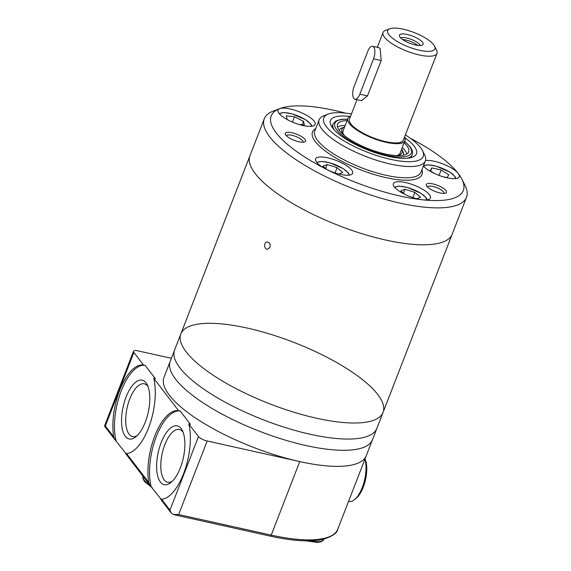 <?xml version="1.0" encoding="UTF-8"?>
<svg xmlns="http://www.w3.org/2000/svg" width="571" height="571" viewBox="0 0 571 571"><rect width="100%" height="100%" fill="white"/><g stroke="black" fill="none" stroke-linecap="round" stroke-linejoin="round"><path stroke-width="0.86" d="M434.531 46.101A25.31 7.701 -158.8 0 1 417.786 49.87A25.31 7.701 -158.8 0 1 388.937 34.752A25.31 7.701 -158.8 0 1 389.815 28.757A25.31 7.701 -158.8 0 1 414.068 32.54A25.31 7.701 -158.8 0 1 434.531 46.101L436.608 50.219A28.921 8.801 -158.8 0 1 437.001 53.389L403.376 140.081A28.921 8.801 -158.8 0 1 379.515 140.016A28.921 8.801 -158.8 0 1 350.872 123.943A28.921 8.801 -158.8 0 1 349.445 119.168L356.996 99.689M361.522 100.682L367.496 95.878L381.192 60.562L380.143 48.492L379.144 47.743M437.001 53.389A28.921 8.801 -158.8 0 1 413.147 53.324A28.921 8.801 -158.8 0 1 384.504 37.251A28.921 8.801 -158.8 0 1 383.07 32.468A28.921 8.801 -158.8 0 1 385.504 30.399L389.815 28.757M400.1 37.236A12.662 3.854 -158.8 0 1 399.422 35.88A12.662 3.854 -158.8 0 1 412.676 36.13A12.662 3.854 -158.8 0 1 422.626 44.881A12.662 3.854 -158.8 0 1 411.541 43.91A12.662 3.854 -158.8 0 1 400.1 37.236M404.475 137.247A30.606 9.314 -158.8 0 1 404.946 140.687A30.606 9.314 -158.8 0 1 379.701 140.616A30.606 9.314 -158.8 0 1 349.388 123.614A30.606 9.314 -158.8 0 1 347.875 118.554A30.606 9.314 -158.8 0 1 350.544 116.327M354.063 86.664L367.76 51.34A9.036 3.854 102.5 0 1 372.606 46.28A9.036 3.854 102.5 0 1 373.527 58.856L359.83 94.172A9.036 3.854 102.5 0 1 354.984 99.24A9.036 3.854 102.5 0 1 354.063 86.664M400.721 37.936A10.849 3.298 -158.8 0 1 411.391 39.435A10.849 3.298 -158.8 0 1 420.285 45.523M402.676 39.563A10.849 3.298 -158.8 0 1 417.744 45.409M161.25 499.447C160.501 499.282 160.615 499.204 161.607 499.218A45.195 19.278 -77.5 0 0 184.333 471.66A45.195 19.278 -77.5 0 0 188.794 423.96L198.487 436.579A7.23 2.198 -158.8 0 0 207.18 441.005L299.746 461.589L271.225 535.113A1.806 0.771 102.5 0 1 270.254 536.126L174.419 514.821M104.807 425.945L105.357 425.973L133.878 352.443L143.571 365.062L145.17 365.419L155.319 378.637L153.72 378.288L178.644 410.742A45.195 19.278 -77.5 0 0 155.526 434.146A45.195 19.278 -77.5 0 0 148.795 482.538L150.009 485.364L161.093 499.247M188.794 423.96L190.393 424.317L180.243 411.091L178.644 410.742M345.455 113.115A103.037 31.355 21.2 0 0 279.847 108.576L273.381 111.045A108.461 33.004 21.2 0 0 264.266 118.818A108.461 33.004 21.2 0 0 353.456 188.808A108.461 33.004 21.2 0 0 466.507 197.259L452.189 234.189A108.461 33.004 -158.8 0 1 362.721 233.932A108.461 33.004 -158.8 0 1 255.308 173.677A108.461 33.004 -158.8 0 1 249.948 155.74A108.461 33.004 21.2 0 0 339.131 225.731A108.461 33.004 21.2 0 0 452.189 234.189L383.07 412.39A108.461 33.004 -158.8 0 1 293.601 412.134A108.461 33.004 -158.8 0 1 186.189 351.879A108.461 33.004 -158.8 0 1 180.829 333.942A108.461 33.004 -158.8 0 1 293.879 342.4A108.461 33.004 -158.8 0 1 383.07 412.39L366.254 455.737A108.461 33.004 -158.8 0 1 299.746 461.589M133.878 352.443A7.23 2.198 -158.8 0 1 133.521 351.244A7.23 2.198 -158.8 0 1 137.954 350.858L171.386 358.288M207.18 441.005L178.659 514.535L173.241 514.45A7.23 2.198 -158.8 0 1 172.471 514.057L171.157 512.908L169.972 510.11L198.487 436.579M126.177 453.774C125.427 453.602 125.541 453.531 126.534 453.545A45.195 19.278 -77.5 0 0 149.259 425.987A45.195 19.278 -77.5 0 0 153.72 378.288M143.571 365.062A45.195 19.278 -77.5 0 0 120.452 388.466A45.195 19.278 -77.5 0 0 113.722 436.865L114.935 439.684L126.02 453.574M348.538 501.417L348.888 501.495A24.946 10.642 -77.5 0 0 354.427 499.704L356.011 498.426A23.14 9.871 -77.5 0 0 365.469 479.925A23.14 9.871 -77.5 0 0 365.019 458.913M354.427 499.704A24.946 10.642 -77.5 0 0 364.912 459.198M145.17 365.419A45.195 19.278 -77.5 0 0 121.252 390.814A45.195 19.278 -77.5 0 0 116.027 440.548M146.048 382.848A30.12 12.848 -77.5 0 0 122.679 408.986A30.12 12.848 -77.5 0 0 135.819 436.836A30.12 12.848 -77.5 0 0 148.21 412.383A30.12 12.848 -77.5 0 0 147.354 384.982A30.12 12.848 -77.5 0 0 146.048 382.848M148.082 386.717A27.023 11.527 -77.5 0 0 147.711 386.203A27.023 11.527 -77.5 0 0 144.27 383.819A27.023 11.527 -77.5 0 0 127.147 407.701A27.023 11.527 -77.5 0 0 132.536 436.587A27.023 11.527 -77.5 0 0 137.218 435.58M180.243 411.091A45.195 19.278 -77.5 0 0 156.326 436.494A45.195 19.278 -77.5 0 0 151.101 486.228M183.155 432.39A27.023 11.527 -77.5 0 0 182.784 431.876A27.023 11.527 -77.5 0 0 179.344 429.499A27.023 11.527 -77.5 0 0 162.221 453.374A27.023 11.527 -77.5 0 0 167.61 482.259A27.023 11.527 -77.5 0 0 172.292 481.253M181.121 428.521A30.12 12.848 -77.5 0 0 157.753 454.666A30.12 12.848 -77.5 0 0 170.9 482.516A30.12 12.848 -77.5 0 0 183.291 458.063A30.12 12.848 -77.5 0 0 182.427 430.662A30.12 12.848 -77.5 0 0 181.121 428.521M383.07 412.39A108.461 33.004 -158.8 0 1 293.601 412.134A108.461 33.004 -158.8 0 1 186.189 351.879A108.461 33.004 -158.8 0 1 180.829 333.942L174.598 349.994A108.461 33.004 -158.8 0 0 179.965 367.931A108.461 33.004 -158.8 0 0 287.37 428.186A108.461 33.004 -158.8 0 0 376.839 428.443A108.461 33.004 -158.8 0 1 287.37 428.186A108.461 33.004 -158.8 0 1 179.965 367.931A108.461 33.004 -158.8 0 1 174.598 349.994L170.244 361.236A108.461 33.004 -158.8 0 0 175.604 379.165A108.461 33.004 -158.8 0 0 283.016 439.427A108.461 33.004 -158.8 0 0 372.485 439.677A108.461 33.004 -158.8 0 1 283.016 439.427A108.461 33.004 -158.8 0 1 175.604 379.165A108.461 33.004 -158.8 0 1 170.244 361.236L164.013 377.288A108.461 33.004 -158.8 0 0 169.373 395.225A108.461 33.004 -158.8 0 0 276.785 455.48A108.461 33.004 -158.8 0 0 366.254 455.737L337.732 529.26A108.461 33.004 -158.8 0 1 271.225 535.113L178.659 514.535M270.019 247.272C270.611 244.231 269.662 242.482 267.171 242.018C263.531 242.018 263.895 249.684 267.621 249.227L270.019 247.272M287.156 119.539L286.321 115.87L294.493 116.741L303.501 121.323L304.35 125.042L298.997 124.471M434.381 173.434L430.063 170.672L431.812 167.903L441.176 169.98L448.792 174.84L447.036 177.617L442.618 176.632M327.04 169.63L322.943 166.175L327.169 164.534L337.09 167.681L342.786 172.478L338.867 173.998M404.825 194.34L400.728 190.885L404.953 189.244L414.874 192.391L420.563 197.188L416.652 198.715M466.507 197.259A108.461 33.004 21.2 0 0 465.022 185.375L461.91 179.194A103.037 31.355 21.2 0 0 458.228 173.448A103.037 31.355 21.2 0 0 410.399 138.31M279.847 108.576A103.037 31.355 21.2 0 0 279.683 108.64A103.037 31.355 21.2 0 0 326.184 169.202A103.037 31.355 21.2 0 0 422.561 199.821A103.037 31.355 21.2 0 0 461.91 179.194M423.382 165.975A19.885 6.053 21.2 0 0 443.182 176.803A19.885 6.053 21.2 0 0 459.212 176.739A19.885 6.053 21.2 0 0 458.228 173.448A19.885 6.053 21.2 0 0 443.21 164.041A19.885 6.053 21.2 0 0 425.474 160.53M422.561 199.821A19.885 6.053 21.2 0 0 430.427 198.016A19.885 6.053 21.2 0 0 429.449 194.732A19.885 6.053 21.2 0 0 409.757 183.684A19.885 6.053 21.2 0 0 393.355 183.641A19.885 6.053 21.2 0 0 402.298 193.027A19.885 6.053 21.2 0 0 422.561 199.821M326.184 169.202A19.885 6.053 21.2 0 0 352.65 173.306A19.885 6.053 21.2 0 0 351.665 170.022A19.885 6.053 21.2 0 0 331.972 158.974A19.885 6.053 21.2 0 0 315.57 158.924A19.885 6.053 21.2 0 0 326.184 169.202M279.683 108.64A19.885 6.053 -158.8 0 1 297.434 111.102A19.885 6.053 -158.8 0 1 314.136 121.152A19.885 6.053 -158.8 0 1 315.121 124.435A19.885 6.053 -158.8 0 1 294.393 122.886A19.885 6.053 -158.8 0 1 278.041 110.053A19.885 6.053 -158.8 0 1 279.683 108.64M305.014 139.381A10.849 3.298 21.2 0 0 292.652 132.907A10.849 3.298 21.2 0 0 285.471 134.52A10.849 3.298 21.2 0 0 294.243 140.33A10.849 3.298 21.2 0 0 304.643 141.958A10.849 3.298 21.2 0 0 305.014 139.381M445.972 190.55A10.849 3.298 21.2 0 0 433.61 184.069A10.849 3.298 21.2 0 0 426.43 185.682A10.849 3.298 21.2 0 0 435.202 191.499A10.849 3.298 21.2 0 0 445.601 193.119A10.849 3.298 21.2 0 0 445.972 190.55M351.45 114A53.324 16.224 21.2 0 0 328.246 114.064L323.935 115.706A56.943 17.323 21.2 0 0 319.153 119.789A56.943 17.323 21.2 0 0 365.975 156.533A56.943 17.323 21.2 0 0 425.324 160.972A56.943 17.323 21.2 0 0 424.546 154.734L422.469 150.608A53.324 16.224 21.2 0 0 420.563 147.639A53.324 16.224 21.2 0 0 405.381 134.92M328.246 114.064A53.324 16.224 21.2 0 0 367.617 152.3A53.324 16.224 21.2 0 0 422.469 150.608M350.144 116.484A46.094 14.025 21.2 0 0 331.137 125.549A46.094 14.025 21.2 0 0 368.409 150.244A46.094 14.025 21.2 0 0 412.59 157.139A46.094 14.025 21.2 0 0 414.182 146.219A46.094 14.025 21.2 0 0 404.668 137.632M444.002 193.398A8.886 2.705 21.2 0 0 444.01 193.369A8.886 2.705 21.2 0 0 443.567 191.899A8.886 2.705 21.2 0 0 434.767 186.967A8.886 2.705 21.2 0 0 427.436 186.945A8.886 2.705 21.2 0 0 427.429 186.967M303.044 142.236A8.886 2.705 21.2 0 0 303.051 142.208A8.886 2.705 21.2 0 0 302.609 140.737A8.886 2.705 21.2 0 0 293.808 135.798A8.886 2.705 21.2 0 0 286.478 135.777A8.886 2.705 21.2 0 0 286.471 135.805M412.854 197.602L414.874 192.391M403.433 193.169L404.953 189.244M335.07 172.885L337.09 167.681M325.648 168.459L327.169 164.534M439.07 175.411L441.176 169.98M430.605 171.022L431.812 167.903M292.416 122.08L294.493 116.741M302.152 124.806L303.501 121.323M343.2 130.623A30.62 9.314 21.2 0 0 344.085 135.298M396.46 155.612A30.62 9.314 21.2 0 0 400.264 152.764M339.145 130.252A34.524 10.506 21.2 0 1 341.95 127.99L344.613 126.976A32.283 9.821 21.2 0 0 343.606 134.749A32.283 9.821 21.2 0 0 343.999 135.22M396.574 155.619A32.283 9.821 21.2 0 0 397.18 155.526A32.283 9.821 21.2 0 0 401.677 149.11L402.962 151.65A34.524 10.506 21.2 0 1 403.504 155.219M406.845 153.984A38.143 11.606 21.2 0 0 404.918 150.437A38.143 11.606 21.2 0 0 402.277 147.561M345.212 125.42A38.143 11.606 21.2 0 0 337.511 127.09M347.082 120.609A38.143 11.606 21.2 0 0 337.547 124.342A38.143 11.606 21.2 0 0 368.916 148.952A38.143 11.606 21.2 0 0 408.672 151.922A38.143 11.606 21.2 0 0 406.788 145.619A38.143 11.606 21.2 0 0 404.147 142.743M334.228 129.831A42.482 12.926 21.2 0 1 333.007 124.057L332.636 125.02A42.482 12.926 21.2 0 0 332.5 127.733M410.114 157.839A42.482 12.926 21.2 0 0 411.841 155.74L412.462 153.942C412.854 151.622 412.026 149.174 409.985 146.59L404.703 141.308M381.192 60.562L373.527 58.856M367.496 95.878L359.83 94.172M161.607 499.218L169.972 510.11M126.534 453.545L148.795 482.538M105.357 425.973L113.722 436.865M149.873 485.186A23.497 7.152 -158.8 0 1 144.335 480.332A23.497 7.152 -158.8 0 1 143.171 476.457C142.464 477.178 142.9 478.862 144.463 481.503L152.343 487.848M323.878 539.145L323.786 539.388A23.497 7.152 -158.8 0 1 310.21 540.837M311.259 126.319A16.994 5.168 21.2 0 0 310.339 123.793A16.994 5.168 21.2 0 0 293.951 114.493A16.994 5.168 21.2 0 0 279.626 114.05M455.351 178.623A16.994 5.168 21.2 0 0 454.43 176.089A16.994 5.168 21.2 0 0 438.043 166.789A16.994 5.168 21.2 0 0 423.711 166.354M348.788 175.197A16.994 5.168 21.2 0 0 347.867 172.663A16.994 5.168 21.2 0 0 331.48 163.363A16.994 5.168 21.2 0 0 317.148 162.928M426.566 199.907A16.994 5.168 21.2 0 0 425.645 197.373A16.994 5.168 21.2 0 0 409.264 188.073A16.994 5.168 21.2 0 0 394.932 187.638M315.763 128.532A58.749 17.879 21.2 0 0 360.793 169.887A58.749 17.879 21.2 0 0 421.933 169.715M319.153 119.789L314.792 131.023A56.943 17.323 21.2 0 0 361.614 167.774A56.943 17.323 21.2 0 0 420.97 172.206L425.324 160.972M347.589 119.31A41.033 12.483 21.2 0 0 341.287 134.578A41.033 12.483 21.2 0 0 390.65 156.061A41.033 12.483 21.2 0 0 409.336 146.19A41.033 12.483 21.2 0 0 404.653 141.444M407.416 158.217A42.482 12.926 21.2 0 0 412.219 154.777M383.07 32.468L377.31 47.322M347.875 118.554L342.964 131.223M404.946 140.687L400.028 153.356M379.144 47.728L372.606 46.28M361.522 100.696L354.984 99.24M160.715 499.304L171.05 512.765M125.641 453.631L150.009 485.364M133.521 351.244L104.493 426.087L114.935 439.684M337.732 529.26C337.247 533.171 332.151 536.583 322.451 539.488C309.703 542.093 292.309 540.973 270.254 536.126M323.786 539.388L322.865 540.737L321.273 541.729L317.497 542.45L306.12 540.858M264.266 118.818L180.829 333.942M394.497 187.131L399.429 186.11L407.551 187.502L420.948 193.326L426.137 197.68L427.229 199.829M316.719 162.421L321.644 161.4L329.767 162.792L343.164 168.616L348.353 172.963L349.445 175.119M423.489 165.711L428.207 164.833L436.33 166.218L449.727 172.042L454.916 176.396L456.008 178.545M279.19 113.55L284.115 112.53L292.238 113.922L305.635 119.739L310.824 124.093L311.916 126.241M333.007 124.057L335.834 120.966L341.372 119.332L347.639 119.175"/></g></svg>
